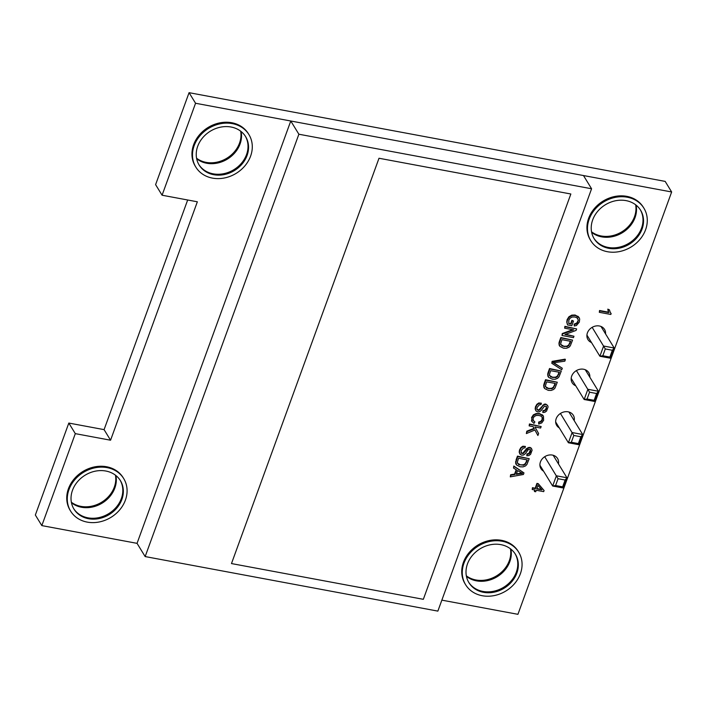 <?xml version="1.0" encoding="UTF-8"?>
<svg xmlns="http://www.w3.org/2000/svg" width="707" height="707" viewBox="0 0 707 707"><rect width="100%" height="100%" fill="white"/><g stroke="black" fill="none" stroke-linecap="round" stroke-linejoin="round"><path stroke-width="1.06" d="M568.835 323.638L570.964 324.036L572.149 320.784L573.492 321.031L571.795 325.724L567.544 324.937L567.014 322.454L567.421 320.015L569.223 317.187L572.043 315.561L575.348 315.455L579.183 317.761L579.678 319.06L579.316 322.109L576.444 325.52L574.261 326.007L574.367 324.619L577.159 323.346L578.326 320.085L577.045 317.832L574.897 316.983L572.149 317.01L570.072 318.212L568.817 320.191L568.835 323.638M568.684 323.223L570.964 324.036M574.261 326.007L574.102 324.177L576.885 322.905L578.326 320.085M578.061 319.644L577.654 318.3M577.743 321.438L578.017 321.879M576.885 322.905L577.159 323.346M575.701 323.815L575.975 324.257M574.102 324.177L574.367 324.619M567.544 324.937L566.74 322.012L567.147 319.573L568.949 316.745L571.777 315.128L575.083 315.013L578.229 316.709M577.955 316.268L579.042 317.549M575.083 315.013L575.348 315.455M568.949 316.745L569.223 317.187M567.147 319.573L567.421 320.015M566.74 322.012L567.014 322.454M570.699 323.594L571.883 320.342L573.492 321.031M571.883 320.342L572.149 320.784M573.66 329.86L564.654 328.181L565.167 326.784L576.629 328.914L576.081 330.416L564.964 334.552L573.969 336.232L573.457 337.637L561.994 335.498L562.542 333.996L573.66 329.86M576.629 328.914L564.893 326.342L564.654 328.181M561.994 335.498L562.268 333.554L572.697 329.683M562.268 333.554L562.542 333.996M565.662 334.296L573.969 336.232M564.893 326.342L565.167 326.784M543.922 385.969L545.795 380.154L557.275 382.231L555.039 387.993L553.634 389.469L551.195 390.423L548.314 390.361L544.699 388.594L543.648 385.527L544.09 383.707L544.363 384.148M544.699 388.594L543.648 385.527M554.562 385.783L555.393 383.45L546.626 381.86L545.371 385.987L546.767 388.161L551.849 388.788L553.643 387.639L554.995 383.38M544.425 388.152L543.745 386.95L544.425 388.152M544.09 383.707L545.521 379.712L557.275 382.231M545.521 379.712L545.795 380.154M545.336 386.649L548.605 388.417L551.584 388.346L553.378 387.197L553.643 387.639M553.378 387.197L554.288 385.342M551.584 388.346L551.849 388.788M548.605 388.417L548.879 388.859M542.817 412.517L542.949 410.652L544.867 410.193L546.122 408.363L546.325 406.331L544.425 406.18L541.182 410.555L539.494 411.766L537.7 411.916L536.162 411.094L535.429 409.406L535.756 407.188L537.126 404.749L539.07 403.414L541.35 403.193L540.97 404.598L539.397 404.784L537.143 407.373L536.86 408.902L538.089 410.484L540.175 409.486L542.949 405.615L544.443 404.634L546.016 404.51L547.501 405.279L548.102 406.887L546.555 411.085L544.814 412.314L542.817 412.517L543.215 411.094L545.141 410.634L546.396 408.805L546.449 406.507M536.162 411.094L535.676 410.378M535.888 410.652L535.155 408.964L535.482 406.746L536.852 404.316L538.796 402.972L539.07 403.414M535.482 406.746L535.756 407.188M535.155 408.964L535.429 409.406M546.122 408.363L546.396 408.805M544.867 410.193L545.141 410.634M542.949 410.652L543.215 411.094M536.949 409.547L538.867 409.919L544.178 404.192L545.742 404.068L547.616 405.491M545.742 404.068L546.016 404.51M544.178 404.192L544.443 404.634M542.676 405.173L542.949 405.615M539.909 409.044L540.175 409.486M538.867 409.919L539.141 410.36M537.815 410.042L538.089 410.484M538.796 402.972L541.35 403.193M533.113 420.4L534.881 421.964L533.962 423.36L531.717 421.169L531.797 418.058L533.608 415.292L536.419 413.993L539.706 413.975L543.444 416.202L543.639 420.294L541.748 422.919L538.716 424.041L538.884 422.53L541.111 421.752L542.357 420.02L542.499 417.766L541.235 416.246L539.158 415.486L536.463 415.424L534.359 416.396L533.14 418.182L533.193 420.524M538.716 424.041L538.619 422.088L540.846 421.31L542.083 419.578L542.189 417.13M531.885 421.469L531.797 418.058M542.083 419.578L542.357 420.02M540.846 421.31L541.111 421.752M538.619 422.088L538.884 422.53M531.531 417.616L533.343 414.85L536.145 413.551L539.432 413.533L542.587 415.221M542.313 414.779L543.294 415.981M539.432 413.533L539.706 413.975M536.145 413.551L536.419 413.993M533.343 414.85L533.608 415.292M531.752 421.275L531.443 420.727M532.848 419.958L534.881 421.964M516.543 469.925L513.521 468.052L514.095 466.496L523.984 472.912L523.41 474.494L510.295 476.854L510.905 475.184L514.846 474.547L516.543 469.925M522.508 473.443L517.621 470.579L516.251 474.335L522.508 473.443M523.984 472.912L513.821 466.054L513.521 468.052M510.295 476.854L510.64 474.742L514.581 474.114L516.198 469.704M510.64 474.742L510.905 475.184M513.821 466.054L514.095 466.496M516.437 473.823L522.234 473.001M534.969 490.013L532.221 489.5L532.716 488.139L535.455 488.652L537.205 483.844L538.495 484.092L544.09 490.525L543.683 491.63L536.251 490.251L535.712 491.745L534.421 491.506L534.969 490.013M541.916 489.854L538.009 485.426L536.746 488.891L541.916 489.854M544.09 490.525L538.23 483.65L536.94 483.402L535.19 488.21L532.442 487.697L532.221 489.5M534.421 491.506L534.563 489.933M538.23 483.65L538.495 484.092M536.94 483.402L537.205 483.844M535.19 488.21L535.455 488.652M532.442 487.697L532.716 488.139M536.887 488.528L541.509 489.385M610.044 312.087L611.14 313.581L610.821 314.456L599.315 312.308L599.81 310.947L608.771 312.618L608.064 309.586L609.425 309.843L610.371 312.68M610.229 312.432L611.14 313.581M599.315 312.308L599.536 310.506L608.506 312.185L607.799 309.145L609.425 309.843M607.799 309.145L608.064 309.586M608.002 310.709L608.276 311.151M599.536 310.506L599.81 310.947M515.827 462.36L517.745 456.554L529.198 458.719L526.909 464.472L525.495 465.94L523.056 466.876L520.175 466.797L516.578 464.994L515.553 461.918L516.278 460.549M516.578 464.994L515.553 461.918M526.459 462.254L527.307 459.93L518.558 458.269L517.277 462.387L518.655 464.579L523.728 465.241L525.522 464.101L526.901 459.85M516.313 464.552L515.642 463.35L516.313 464.552M516.013 460.107L517.471 456.112L529.198 458.719M517.471 456.112L517.745 456.554M517.232 463.058L520.485 464.853L523.454 464.799L525.257 463.659L525.522 464.101M525.257 463.659L526.185 461.812M523.454 464.799L523.728 465.241M518.381 464.137L518.655 464.579M520.971 452.789L522.888 453.16L526.706 448.432L529.773 447.337L531.222 448.114L532.124 450.165L530.568 454.354L528.827 455.573L526.83 455.776L527.228 454.354L529.154 453.894L530.418 452.073L530.621 450.041L529.631 449.201L528.456 449.44L525.204 453.806L523.507 455.016L521.713 455.167L520.175 454.336L519.451 452.639L519.786 450.43L521.165 447.991L523.109 446.656L525.389 446.444L525.009 447.849L523.427 448.035L521.165 450.615L521.245 453.231L523.162 453.602L528.483 447.893L530.047 447.778L531.637 448.751M520.175 454.336L519.707 453.629M526.83 455.776L526.962 453.912L528.88 453.452L530.471 449.767M519.91 453.894L519.185 452.197L519.512 449.988L520.891 447.558L522.835 446.223L523.109 446.656M519.512 449.988L519.786 450.43M530.144 451.632L530.418 452.073M528.88 453.452L529.154 453.894M526.962 453.912L527.228 454.354M529.773 447.337L530.047 447.778M528.209 447.451L528.483 447.893M526.706 448.432L526.98 448.874M522.888 453.16L523.162 453.602M522.835 446.223L525.389 446.444M533.131 426.63L529.154 425.888L529.693 424.421L541.155 426.56L540.616 428.027L534.934 426.966L538.619 433.524L537.894 435.503L534.943 429.997L526.362 433.577L527.06 431.641L534.298 428.778L533.131 426.63M541.155 426.56L529.419 423.979L529.154 425.888M526.362 433.577L526.795 431.199L534.032 428.345L533.096 426.621M526.795 431.199L527.06 431.641M537.894 435.503L534.916 430.006M529.419 423.979L529.693 424.421M547.925 374.79L549.799 368.974L561.278 371.051L559.043 376.813L557.637 378.289L555.207 379.244L552.317 379.182L548.703 377.414L547.651 374.348L548.093 372.527L548.367 372.969M548.703 377.414L547.651 374.348M558.565 374.604L559.405 372.271L550.629 370.689L549.374 374.807L550.78 376.99L555.861 377.609L557.655 376.46L558.998 372.2M548.438 376.972L547.757 375.771L548.438 376.972M548.093 372.527L549.533 368.533L561.278 371.051M549.533 368.533L549.799 368.974M549.348 375.47L552.618 377.238L555.587 377.167L557.381 376.018L557.655 376.46M557.381 376.018L558.3 374.162M555.587 377.167L555.861 377.609M552.618 377.238L552.883 377.679M550.506 376.548L550.78 376.99M561.756 369.734L551.822 363.318L552.361 361.816L565.388 359.607L564.813 361.189L553.351 362.797L562.286 368.241L561.756 369.734M565.388 359.607L565.114 359.165L552.096 361.374L551.822 363.318M553.086 362.355L562.286 368.241M552.096 361.374L552.361 361.816M559.193 343.77L561.093 337.964L572.555 340.102L570.293 345.856L568.879 347.323L566.44 348.268L563.559 348.197L559.962 346.403L558.919 343.328L559.37 341.516L559.644 341.958M559.962 346.403L558.919 343.328M569.824 343.637L570.673 341.313L561.915 339.678L560.642 343.796L562.03 345.988L567.102 346.633L568.905 345.493L570.266 341.234M559.688 345.962L559.016 344.76L559.688 345.962M559.37 341.516L560.828 337.522L572.555 340.102M560.828 337.522L561.093 337.964M560.607 344.459L563.859 346.244L566.837 346.191L568.631 345.051L568.905 345.493M568.631 345.051L569.559 343.195M566.837 346.191L567.102 346.633M563.859 346.244L564.133 346.686M561.756 345.546L562.03 345.988M115.895 475.528A27.237 23.075 -31.5 0 1 102.215 503.084A27.237 23.075 -31.5 0 1 71.46 502.757A27.237 23.075 -31.5 0 0 102.215 503.084A27.237 23.075 -31.5 0 0 115.895 475.528M120.137 480.203A27.237 23.075 -31.5 0 1 108.701 513.662A27.237 23.075 -31.5 0 1 73.696 508.66A27.237 23.075 -31.5 0 0 108.701 513.662A27.237 23.075 -31.5 0 0 120.137 480.203M241.096 131.52A27.237 23.075 -31.5 0 1 227.424 159.084A27.237 23.075 -31.5 0 1 196.661 158.748A27.237 23.075 -31.5 0 0 227.424 159.084A27.237 23.075 -31.5 0 0 241.096 131.52M245.338 136.195A27.237 23.075 -31.5 0 1 233.911 169.662A27.237 23.075 -31.5 0 1 198.906 164.651A27.237 23.075 -31.5 0 0 233.911 169.662A27.237 23.075 -31.5 0 0 245.338 136.195M510.878 549.127A27.237 23.075 -31.5 0 1 497.207 576.691A27.237 23.075 -31.5 0 1 466.443 576.355A27.237 23.075 -31.5 0 0 497.207 576.691A27.237 23.075 -31.5 0 0 510.878 549.127M515.12 553.811A27.237 23.075 -31.5 0 1 503.684 587.27A27.237 23.075 -31.5 0 1 468.679 582.259A27.237 23.075 -31.5 0 0 503.684 587.27A27.237 23.075 -31.5 0 0 515.12 553.811M591.485 342.533A9.73 8.237 -31.5 0 1 587.941 339.581A9.73 8.237 -31.5 0 1 589.187 329.833A9.73 8.237 -31.5 0 1 599.342 325.98A9.73 8.237 -31.5 0 1 604.538 329.418A9.73 8.237 -31.5 0 1 605.554 333.907M559.299 427.903A9.73 8.237 -31.5 0 1 556.709 425.411A9.73 8.237 -31.5 0 1 557.947 415.663A9.73 8.237 -31.5 0 1 568.101 411.81A9.73 8.237 -31.5 0 1 573.297 415.248A9.73 8.237 -31.5 0 1 574.19 420.621M636.088 205.127A27.237 23.075 -31.5 0 1 622.407 232.683A27.237 23.075 -31.5 0 1 591.644 232.356A27.237 23.075 -31.5 0 0 622.407 232.683A27.237 23.075 -31.5 0 0 636.088 205.127M640.33 209.802A27.237 23.075 -31.5 0 1 628.894 243.261A27.237 23.075 -31.5 0 1 593.889 238.259A27.237 23.075 -31.5 0 0 628.894 243.261A27.237 23.075 -31.5 0 0 640.33 209.802M543.559 471.162A9.73 8.237 -31.5 0 1 540.961 468.67A9.73 8.237 -31.5 0 1 542.198 458.923A9.73 8.237 -31.5 0 1 552.353 455.069A9.73 8.237 -31.5 0 1 557.549 458.498A9.73 8.237 -31.5 0 1 558.45 463.88M575.745 385.783A9.73 8.237 -31.5 0 1 572.202 382.832A9.73 8.237 -31.5 0 1 573.439 373.093A9.73 8.237 -31.5 0 1 583.593 369.24A9.73 8.237 -31.5 0 1 588.79 372.669A9.73 8.237 -31.5 0 1 589.815 377.167M441.857 600.146L517.931 614.321L671.65 191.977L665.172 181.399L189.069 92.679L155.602 184.642L162.08 195.22L197.35 201.795L110.566 440.214L75.304 433.638L41.828 525.601L137.052 543.347L145.156 556.568L437.863 611.113L591.582 188.769L298.875 134.224L145.156 556.568M189.069 92.679L195.556 103.257L162.08 195.22M671.65 191.977L195.556 103.257M187.673 199.993L104.088 429.635L68.818 423.06L35.35 515.023L41.828 525.601M68.818 423.06L75.304 433.638M104.088 429.635L110.566 440.214M586.925 335.083L599.898 356.248L610.477 358.219L614.197 348.003L603.61 346.032L599.898 356.248L602.815 355.762L605.298 348.949L612.35 350.265L614.197 348.003L600.994 326.466M592.157 327.341L605.298 348.949M612.35 350.265L609.867 357.07L610.477 358.219M609.867 357.07L602.815 355.762M571.176 378.342L584.15 399.508L594.728 401.479L598.449 391.263L587.871 389.292L584.15 399.508L587.075 399.013L589.55 392.199L596.602 393.516L598.449 391.263L585.246 369.717M576.417 370.592L589.55 392.199M596.602 393.516L594.127 400.33L594.728 401.479M594.127 400.33L587.075 399.013M555.667 421.964L568.41 442.768L578.989 444.738L582.709 434.513L572.122 432.543L568.41 442.768L571.327 442.273L573.81 435.459L580.862 436.776L582.709 434.513L568.914 412.004M560.43 413.462L573.81 435.459M580.862 436.776L578.379 443.589L578.989 444.738M578.379 443.589L571.327 442.273M539.918 465.224L552.662 486.018L563.24 487.989L566.961 477.773L556.382 475.802L552.662 486.018L555.587 485.523L558.062 478.719L565.114 480.026L566.961 477.773L553.166 455.264M544.69 456.722L558.062 478.719M565.114 480.026L562.639 486.84L563.24 487.989M562.639 486.84L555.587 485.523M231.074 127.021A27.237 23.075 -31.5 0 1 245.621 136.637A27.237 23.075 -31.5 0 1 234.45 170.537A27.237 23.075 -31.5 0 1 199.171 165.093A27.237 23.075 -31.5 0 1 202.635 137.812A27.237 23.075 -31.5 0 1 231.074 127.021M232.311 123.619A31.126 26.371 148.5 0 0 199.816 135.947A31.126 26.371 148.5 0 0 195.848 167.135A31.126 26.371 148.5 0 0 236.173 173.348A31.126 26.371 148.5 0 0 248.935 134.604A31.126 26.371 148.5 0 0 232.311 123.619M248.935 134.604L248.396 133.72A31.126 26.371 148.5 0 0 231.772 122.735A31.126 26.371 148.5 0 0 199.268 135.064A31.126 26.371 148.5 0 0 195.309 166.251L195.848 167.135M105.864 471.03A27.237 23.075 -31.5 0 1 120.411 480.645A27.237 23.075 -31.5 0 1 109.24 514.546A27.237 23.075 -31.5 0 1 73.961 509.102A27.237 23.075 -31.5 0 1 77.425 481.821A27.237 23.075 -31.5 0 1 105.864 471.03M107.102 467.627A31.126 26.371 148.5 0 0 74.606 479.956A31.126 26.371 148.5 0 0 70.638 511.134A31.126 26.371 148.5 0 0 110.964 517.356A31.126 26.371 148.5 0 0 123.725 478.604A31.126 26.371 148.5 0 0 107.102 467.627M123.725 478.604L123.186 477.729A31.126 26.371 148.5 0 0 106.563 466.744A31.126 26.371 148.5 0 0 74.067 479.072A31.126 26.371 148.5 0 0 70.099 510.251L70.638 511.134M500.848 544.637A27.237 23.075 -31.5 0 1 515.394 554.244A27.237 23.075 -31.5 0 1 504.224 588.153A27.237 23.075 -31.5 0 1 468.944 582.709A27.237 23.075 -31.5 0 1 472.409 555.419A27.237 23.075 -31.5 0 1 500.848 544.637M502.085 541.226A31.126 26.371 148.5 0 0 469.589 553.554A31.126 26.371 148.5 0 0 465.63 584.742A31.126 26.371 148.5 0 0 505.947 590.964A31.126 26.371 148.5 0 0 518.708 552.211A31.126 26.371 148.5 0 0 502.085 541.226M518.708 552.211L518.169 551.327A31.126 26.371 148.5 0 0 501.546 540.342A31.126 26.371 148.5 0 0 469.05 552.671A31.126 26.371 148.5 0 0 465.091 583.858L465.63 584.742M626.057 200.629A27.237 23.075 -31.5 0 1 640.604 210.235A27.237 23.075 -31.5 0 1 629.433 244.145A27.237 23.075 -31.5 0 1 594.154 238.701A27.237 23.075 -31.5 0 1 597.618 211.42A27.237 23.075 -31.5 0 1 626.057 200.629M627.295 197.218A31.126 26.371 148.5 0 0 594.799 209.555A31.126 26.371 148.5 0 0 590.831 240.733A31.126 26.371 148.5 0 0 631.157 246.955A31.126 26.371 148.5 0 0 643.918 208.203A31.126 26.371 148.5 0 0 627.295 197.218M643.918 208.203L643.379 207.328A31.126 26.371 148.5 0 0 626.756 196.343A31.126 26.371 148.5 0 0 594.26 208.671A31.126 26.371 148.5 0 0 590.292 239.85L590.831 240.733M115.453 475.192A27.237 23.075 -31.5 0 1 101.675 502.209A27.237 23.075 -31.5 0 1 71.354 502.217M240.663 131.184A27.237 23.075 -31.5 0 1 226.885 158.2A27.237 23.075 -31.5 0 1 196.555 158.209M635.646 204.783A27.237 23.075 -31.5 0 1 621.868 231.799A27.237 23.075 -31.5 0 1 591.547 231.808M510.445 548.791A27.237 23.075 -31.5 0 1 496.659 575.807A27.237 23.075 -31.5 0 1 466.337 575.816M570.849 194.001L423.334 599.315L231.481 563.567L379.005 158.253L570.849 194.001L379.005 158.253L231.481 563.567L423.334 599.315L570.849 194.001M137.052 543.347L290.771 121.003L583.487 175.548L591.582 188.769M290.771 121.003L298.875 134.224M541.182 407.179L541.456 407.621M519.574 473.337L519.848 473.778M525.213 450.43L525.478 450.872M579.183 317.761L578.918 317.319M544.328 388.09L544.063 387.648M543.444 416.202L543.179 415.76M516.234 464.508L515.96 464.066M548.34 376.911L548.066 376.469M559.599 345.909L559.334 345.467"/></g></svg>
